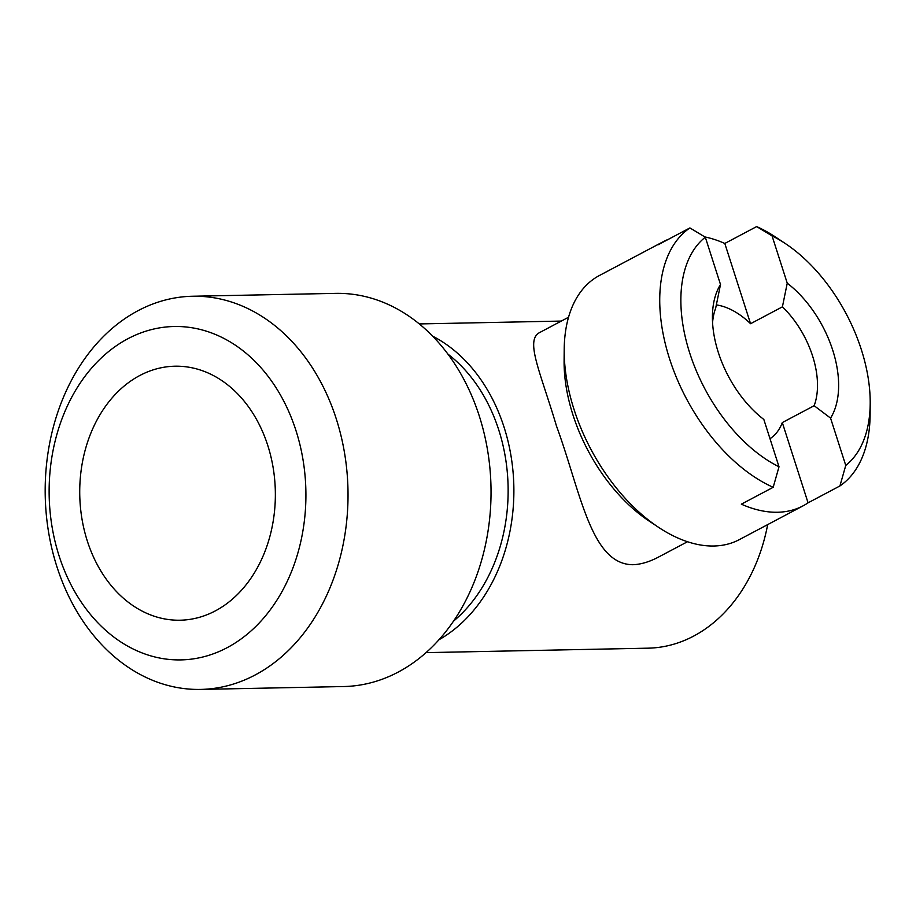 <?xml version="1.0" encoding="UTF-8"?>
<svg xmlns="http://www.w3.org/2000/svg" width="916" height="916" viewBox="0 0 916 916"><rect width="100%" height="100%" fill="white"/><g stroke="black" fill="none" stroke-linecap="round" stroke-linejoin="round"><path stroke-width="1.37" d="M770.001 438.695A74.723 44.449 62.1 0 0 782.31 422.574L814.152 405.708L830.56 418.108L845.754 465.431L839.926 485.949L808.072 502.827A149.445 88.898 -117.9 0 1 803.046 505.861A149.445 88.898 -117.9 0 1 741.342 504.166L773.184 487.301L779.012 466.782L763.83 419.459A89.665 53.334 62.1 0 1 712.419 316.501A89.665 53.334 62.1 0 1 720.503 284.521L705.309 237.198L689.908 227.924L658.066 244.801A149.445 88.898 -117.9 0 1 663.104 241.767A149.445 88.898 -117.9 0 1 668.44 239.305M782.31 422.574L808.072 502.827M704.873 236.935A149.445 88.898 -117.9 0 1 724.808 243.461L756.65 226.584L772.051 235.859L787.245 283.181L782.413 306.837L750.57 323.714A74.723 44.449 62.1 0 0 716.266 304.913M724.808 243.461L750.57 323.714M712.568 322.581A74.723 44.449 -117.9 0 1 715.671 308.177L720.503 284.521M803.046 505.861L739.349 539.616A149.445 88.898 -117.9 0 1 658.329 527.181A149.445 88.898 -117.9 0 1 564.199 349.534A149.445 88.898 -117.9 0 1 599.408 275.51L663.104 241.767M772.051 235.859A134.503 80.001 -117.9 0 1 785.481 243.656A134.503 80.001 -117.9 0 1 870.2 403.544L870.108 414.971A149.445 88.898 -117.9 0 1 839.926 485.949M773.184 487.301A149.445 88.898 -117.9 0 1 669.573 358.854A149.445 88.898 -117.9 0 1 689.908 227.924M756.65 226.584A149.445 88.898 -117.9 0 1 775.967 237.324L785.481 243.656M870.2 403.544A134.503 80.001 -117.9 0 1 845.754 465.431M830.56 418.108A89.665 53.334 62.1 0 0 787.245 283.181M782.413 306.837A74.723 44.449 -117.9 0 1 814.152 405.708M779.012 466.782A134.503 80.001 -117.9 0 1 689.725 353.049A134.503 80.001 -117.9 0 1 705.309 237.198M687.481 541.734L658.764 556.939C649.444 561.897 640.742 564.485 632.67 564.714C590.786 564.187 580.675 491.881 556.493 426.066C540.177 371.22 524.742 340.019 539.822 332.462L568.527 317.245M658.329 527.181L648.814 520.849A134.503 80.001 -117.9 0 1 564.096 360.961L564.199 349.534M425.974 652.639L648.024 648.173A164.388 126.568 -91.2 0 0 767.665 524.605M438.844 639.826A164.388 126.568 -91.2 0 0 513.842 486.453A164.388 126.568 -91.2 0 0 432.73 336.218M453.397 621.243A156.911 120.82 -91.2 0 0 448.027 354.194M200.57 689.416L343.58 686.542A196.619 151.392 -91.2 0 0 490.987 486.911A196.619 151.392 -91.2 0 0 335.668 293.372L192.658 296.246A196.619 151.392 -91.2 0 0 56.952 566.832A196.619 151.392 -91.2 0 0 200.57 689.416A196.619 151.392 -91.2 0 0 347.977 489.785A196.619 151.392 -91.2 0 0 192.658 296.246M59.116 555.966A166.735 128.377 -91.2 0 0 279.712 595.606A166.735 128.377 -91.2 0 0 193.814 328.077A166.735 128.377 -91.2 0 0 59.116 555.966M87.318 541.024A127.026 97.806 -91.2 0 0 200.844 616.892A127.026 97.806 -91.2 0 0 275.327 491.251A127.026 97.806 -91.2 0 0 195.852 368.701A127.026 97.806 -91.2 0 0 101.562 412.177A127.026 97.806 -91.2 0 0 87.318 541.024M561.313 321.069L419.356 323.932"/></g></svg>
